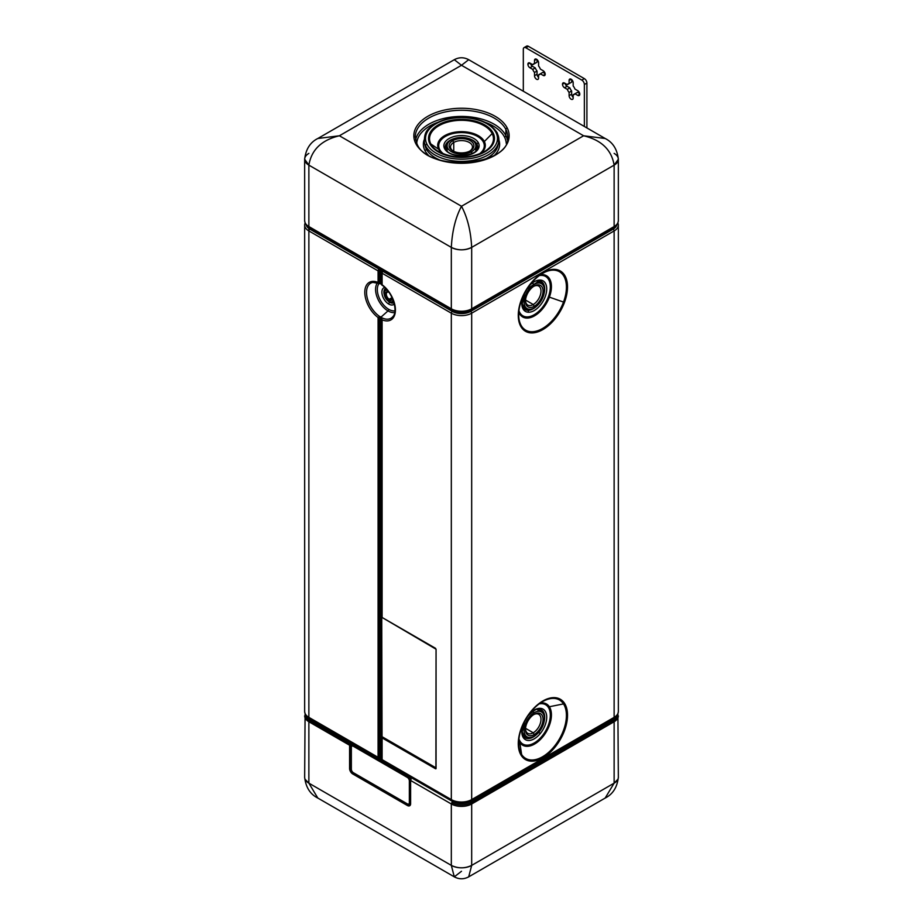 <?xml version="1.0" encoding="UTF-8"?>
<svg xmlns="http://www.w3.org/2000/svg" width="923" height="923" viewBox="0 0 923 923"><rect width="100%" height="100%" fill="white"/><g stroke="black" fill="none" stroke-linecap="round" stroke-linejoin="round"><path stroke-width="1.38" d="M586.913 83.047L586.913 127.939L586.913 83.047A3.6 2.077 -120 0 0 584.363 78.64L528.406 46.323A3.6 2.077 -120 0 0 525.856 47.8L581.825 80.105L584.363 78.64A3.6 2.077 60 0 1 586.913 83.047L584.363 84.512L586.913 83.047M584.363 126.474L584.363 84.512A3.6 2.077 -120 0 0 581.825 80.105A3.6 2.077 60 0 1 584.363 84.512L584.363 126.474M523.318 49.265L523.318 91.227L523.318 49.265A3.6 2.077 60 0 1 525.856 47.8A3.6 2.077 -120 0 0 524.056 47.615A3.6 2.077 -120 0 0 523.318 49.265M537.048 62.187L537.048 59.626L537.048 62.187L534.509 63.664A6.115 3.53 -120 0 0 532.721 64.691L529.929 63.076A2.873 1.661 -120 0 0 527.898 64.241A2.873 1.661 -120 0 0 529.929 67.771L532.721 69.387A6.115 3.53 -120 0 0 534.509 72.467L534.509 75.698A2.873 1.661 -120 0 0 536.54 79.228A2.873 1.661 -120 0 0 538.582 78.051L538.582 74.821A6.115 3.53 -120 0 0 540.359 73.794L543.151 75.409A2.873 1.661 -120 0 0 545.193 74.232A2.873 1.661 -120 0 0 543.151 70.713L540.359 69.087A6.115 3.53 -120 0 0 538.582 66.006L538.582 62.776A2.873 1.661 -120 0 0 536.54 59.257A2.873 1.661 -120 0 0 534.509 60.422L534.509 63.664L537.048 62.187M545.124 73.609L542.897 72.329L538.582 74.821L538.582 78.051A2.873 1.661 60 0 1 537.982 79.366A2.873 1.661 60 0 1 535.767 78.593A2.873 1.661 60 0 1 534.509 75.698L534.509 72.467A6.115 3.53 60 0 1 532.721 69.387L529.929 67.771A2.873 1.661 60 0 1 527.898 64.241A2.873 1.661 60 0 1 528.487 62.926A2.873 1.661 60 0 1 529.929 63.076L532.721 64.691A6.115 3.53 60 0 1 533.482 63.941A6.115 3.53 60 0 1 534.509 63.664L534.509 60.422A2.873 1.661 60 0 1 535.098 59.107A2.873 1.661 60 0 1 537.324 59.88A2.873 1.661 60 0 1 538.582 62.776L538.582 66.006A6.115 3.53 60 0 1 540.359 69.087L543.151 70.713A2.873 1.661 60 0 1 545.193 74.232L543.151 75.409L540.359 73.794A6.115 3.53 60 0 1 539.597 74.532A6.115 3.53 60 0 1 538.582 74.821L542.897 72.329L545.124 73.609M538.582 77.394A2.873 1.661 60 0 1 537.048 74.232L537.048 71.002A6.115 3.53 60 0 1 535.271 67.921L532.467 66.306A2.873 1.661 60 0 1 530.506 63.399A2.873 1.661 -120 0 0 532.467 66.306L529.929 67.771L532.467 66.306L535.271 67.921L532.721 69.387L535.271 67.921A6.115 3.53 -120 0 0 537.048 71.002L534.509 72.467L537.048 71.002L537.048 74.232L534.509 75.698L537.048 74.232A2.873 1.661 -120 0 0 538.582 77.394M535.271 63.214L532.721 64.691L535.271 63.214M579.725 93.581L577.498 92.3L574.948 93.765L577.752 95.381A2.873 1.661 -120 0 0 579.782 94.204A2.873 1.661 -120 0 0 577.752 90.685L574.948 89.07A6.115 3.53 -120 0 0 573.171 85.977L573.171 82.747A2.873 1.661 -120 0 0 571.141 79.228A2.873 1.661 -120 0 0 569.099 80.405L569.099 83.635A6.115 3.53 -120 0 0 567.322 84.662L564.518 83.047A2.873 1.661 -120 0 0 562.488 84.224A2.873 1.661 -120 0 0 564.518 87.743L567.322 89.358A6.115 3.53 -120 0 0 569.099 92.438L569.099 95.669A2.873 1.661 -120 0 0 571.141 99.199A2.873 1.661 -120 0 0 573.171 98.023L573.171 94.792A6.115 3.53 -120 0 0 574.948 93.765L573.171 94.792L573.171 98.023A2.873 1.661 60 0 1 572.572 99.338A2.873 1.661 60 0 1 570.356 98.576A2.873 1.661 60 0 1 569.099 95.669L569.099 92.438A6.115 3.53 60 0 1 567.322 89.358L564.518 87.743A2.873 1.661 60 0 1 562.488 84.224A2.873 1.661 60 0 1 563.088 82.897A2.873 1.661 60 0 1 564.518 83.047L567.322 84.662A6.115 3.53 60 0 1 568.083 83.912A6.115 3.53 60 0 1 569.099 83.635L569.099 80.405L571.141 79.228L569.099 80.405A2.873 1.661 60 0 1 569.699 79.078A2.873 1.661 60 0 1 571.914 79.851A2.873 1.661 60 0 1 573.171 82.747L573.171 85.977A6.115 3.53 60 0 1 574.948 89.07L577.752 90.685A2.873 1.661 60 0 1 579.782 94.204L577.752 95.381L574.948 93.765A6.115 3.53 60 0 1 574.198 94.504A6.115 3.53 60 0 1 573.171 94.792L577.498 92.3L579.725 93.581M573.171 97.365A2.873 1.661 60 0 1 571.649 94.204L571.649 90.973A6.115 3.53 60 0 1 569.86 87.893L567.068 86.277A2.873 1.661 60 0 1 565.095 83.37A2.873 1.661 -120 0 0 567.068 86.277L564.518 87.743L567.068 86.277L569.86 87.893L567.322 89.358L569.86 87.893A6.115 3.53 -120 0 0 571.649 90.973L569.099 92.438L571.649 90.973L571.649 94.204L569.099 95.669L571.649 94.204A2.873 1.661 -120 0 0 573.171 97.365M569.86 83.185L567.322 84.662L569.86 83.185M571.649 82.159L571.649 79.597L571.649 82.159L569.099 83.635L571.649 82.159M524.056 47.615L526.606 46.15A3.6 2.077 60 0 1 528.406 46.323L525.856 47.8L528.406 46.323L584.363 78.64L581.825 80.105L525.856 47.8M613.114 717.944A1.442 0.831 -120 0 0 613.83 718.013A1.442 0.831 -120 0 0 614.13 717.356A14.387 8.307 0 0 0 618.341 711.483A14.387 8.307 180 0 1 614.13 717.356L614.13 230.935A14.387 8.307 0 0 0 618.341 225.062A14.387 8.307 0 0 0 617.879 222.974M529.929 63.076L527.898 64.241L529.929 63.076M545.193 74.232A2.873 1.661 60 0 1 544.593 75.548A2.873 1.661 60 0 1 543.151 75.409L545.193 74.232M536.54 59.257L534.509 60.422L536.54 59.257M564.518 83.047L562.488 84.224L564.518 83.047M579.782 94.204A2.873 1.661 60 0 1 579.194 95.519A2.873 1.661 60 0 1 577.752 95.381L579.782 94.204M614.13 721.74A14.387 8.307 0 0 0 618.341 715.867A14.387 8.307 180 0 1 614.13 721.74A1.442 0.831 -120 0 0 613.622 720.425A13.672 7.892 0 0 0 617.591 714.367A13.672 7.892 180 0 1 613.622 720.425A1.442 0.831 60 0 1 613.114 719.121L613.114 718.429L613.114 719.121L470.661 801.36L470.661 800.645L470.661 801.36A12.945 7.476 180 0 1 452.339 801.36L452.339 800.645L452.339 801.36L309.886 719.121A12.945 7.476 180 0 1 306.748 716.167A12.945 7.476 0 0 0 309.886 719.121L309.886 718.429L309.886 719.121A1.442 0.831 -60 0 1 309.378 720.425A1.442 0.831 120 0 0 308.87 721.74L308.87 783.154L451.324 865.393L451.324 803.979A14.387 8.307 0 0 0 471.676 803.979L614.13 721.74L614.13 783.154L614.13 721.74L471.676 803.979A1.442 0.831 -120 0 0 471.168 802.675L613.622 720.425A1.442 0.831 60 0 1 614.13 721.74M617.914 713.675L618.341 777.281A14.387 8.307 180 0 1 614.13 783.154L471.676 865.393L471.676 803.979L471.676 865.393A14.387 8.307 180 0 1 451.324 865.393L454.301 876.85L461.5 871.266M613.403 227.346A1.442 0.831 -120 0 0 613.114 228.004L470.661 310.243L470.661 311.42A12.945 7.476 180 0 1 452.339 311.42A1.442 0.831 120 0 0 451.324 313.185L382.11 273.22L382.11 284.78A21.644 12.495 60 0 1 395.413 309.978A21.644 12.495 60 0 1 382.11 319.831L381.741 617.256L435.552 648.327L381.741 617.256L382.11 759.641A1.442 0.831 120 0 0 382.41 760.298A1.442 0.831 -60 0 1 382.11 759.641L451.324 799.595L382.11 759.641L382.11 737.904L436.06 768.467L436.06 649.215L382.11 617.475L382.11 319.831A21.644 12.495 -120 0 0 395.413 309.978A21.644 12.495 -120 0 0 382.11 284.78L382.11 273.22L451.324 313.185A1.442 0.831 -60 0 1 452.339 311.42A12.945 7.476 0 0 0 470.661 311.42L470.661 310.243L613.114 228.004L613.114 229.169L470.661 311.42A1.442 0.831 60 0 1 471.676 313.185A14.387 8.307 180 0 1 451.324 313.185L451.324 799.595A14.387 8.307 0 0 0 471.676 799.595A1.442 0.831 60 0 1 471.376 800.264C464.788 803.414 458.212 803.414 451.624 800.264A1.442 0.831 -60 0 1 451.324 799.595L451.324 313.185A14.387 8.307 0 0 0 471.676 313.185A1.442 0.831 -120 0 0 470.661 311.42L613.114 229.169A1.442 0.831 60 0 1 614.13 230.935L471.676 313.185L471.676 799.595A14.387 8.307 180 0 1 451.324 799.595A1.442 0.831 120 0 0 451.624 800.264A1.442 0.831 120 0 0 452.339 800.183A12.945 7.476 0 0 0 470.661 800.183A1.442 0.831 -120 0 0 471.376 800.264A1.442 0.831 -120 0 0 471.676 799.595L614.13 717.356L471.676 799.595L471.676 313.185L614.13 230.935L614.13 717.356A1.442 0.831 60 0 1 613.83 718.013C616.495 716.675 617.995 714.506 618.341 711.483L618.341 225.062A14.387 8.307 180 0 1 614.13 230.935A1.442 0.831 -120 0 0 613.114 229.169A12.945 7.476 0 0 0 616.818 224.727A12.945 7.476 180 0 1 613.114 229.169L613.114 228.004A12.945 7.476 0 0 0 615.618 225.95A12.945 7.476 180 0 1 613.114 228.004A1.442 0.831 60 0 1 613.241 227.496M521.287 755.51A34.82 20.11 120 0 0 554.711 747.538A34.82 20.11 120 0 0 564.507 703.291A34.82 20.11 120 0 0 531.094 711.264A34.82 20.11 120 0 0 521.287 755.51A1.442 1.131 -33.1 0 0 521.61 754.495A33.747 19.487 120 0 0 553.996 746.776A33.747 19.487 120 0 0 563.503 703.903A1.442 1.131 -33.1 0 0 564.507 703.291A34.82 20.11 -60 0 1 554.711 747.538A34.82 20.11 -60 0 1 521.287 755.51A34.82 20.11 -60 0 1 531.094 711.264A34.82 20.11 -60 0 1 564.507 703.291A1.442 1.131 146.9 0 1 563.503 703.903A33.747 19.487 120 0 0 545.216 700.28A33.747 19.487 120 0 0 518.841 745.957A33.747 19.487 120 0 0 521.61 754.495A1.442 1.131 146.9 0 1 521.287 755.51M564.507 302.294A34.82 20.11 120 0 0 554.711 269.366A34.82 20.11 120 0 0 521.287 299.987A34.82 20.11 120 0 0 531.094 332.903A34.82 20.11 120 0 0 564.507 302.294L563.503 302.063A33.747 19.487 120 0 0 545.216 272.02A33.747 19.487 120 0 0 521.61 299.825L521.287 299.987A34.82 20.11 -60 0 1 554.711 269.366A34.82 20.11 -60 0 1 564.507 302.294A34.82 20.11 -60 0 1 531.094 332.903A34.82 20.11 -60 0 1 521.287 299.987L521.61 299.825A33.747 19.487 -60 0 1 545.216 272.02A33.747 19.487 -60 0 1 563.503 302.063L564.507 302.294M305.121 222.974A14.387 8.307 0 0 0 304.659 225.062A14.387 8.307 0 0 0 308.87 230.935L308.87 717.356A14.387 8.307 180 0 1 304.659 711.483A14.387 8.307 0 0 0 308.87 717.356L308.87 228.512M616.252 716.167A12.945 7.476 180 0 1 613.114 719.121A12.945 7.476 0 0 0 616.252 716.167M305.063 779.243L308.87 783.154A14.387 8.307 180 0 1 304.659 777.281C305.801 787.307 310.186 794.23 317.812 798.049L454.301 876.85L451.324 865.393L308.87 783.154L317.812 798.049L308.87 783.154L308.87 721.74A14.387 8.307 180 0 1 304.659 715.867A14.387 8.307 0 0 0 308.87 721.74L308.87 720.125L308.87 721.74L349.586 745.242L349.586 768.467A4.488 2.596 -120 0 0 352.759 773.97L407.447 805.537A4.488 2.596 -120 0 0 410.62 803.714L410.62 780.477L451.324 803.979A1.442 0.831 -60 0 1 451.832 802.675A13.672 7.892 0 0 0 471.168 802.675A1.442 0.831 60 0 1 470.661 801.36L613.114 719.121A1.442 0.831 -120 0 0 613.622 720.425L471.168 802.675A1.442 0.831 60 0 1 471.676 803.979A14.387 8.307 180 0 1 451.324 803.979L451.324 865.393C458.108 868.612 464.892 868.612 471.676 865.393L614.13 783.154L605.188 798.049L614.13 783.154L617.937 779.243M521.564 299.952A33.747 19.487 120 0 0 518.841 317.697A33.747 19.487 120 0 0 537.947 330.63A33.747 19.487 120 0 0 563.503 302.063L549.37 297.137A23.813 13.753 120 0 0 540.428 274.742A23.813 13.753 -60 0 1 549.37 297.137L563.503 302.063A33.747 19.487 -60 0 1 537.947 330.63A33.747 19.487 -60 0 1 518.841 317.697C518.322 312.332 519.245 306.39 521.622 299.894C527.079 286.465 534.936 277.165 545.216 272.02M308.87 230.935L378.084 270.889L308.87 230.935A1.442 0.831 -60 0 1 309.886 229.169A12.945 7.476 180 0 1 306.182 224.727A12.945 7.476 0 0 0 309.886 229.169A1.442 0.831 120 0 0 308.87 230.935A14.387 8.307 180 0 1 304.659 225.062L305.086 222.87M381.787 758.625A1.442 0.831 0 0 0 381.372 758.037L381.787 317.754A20.26 11.699 -120 0 0 392.713 316.82C398.667 311.489 392.379 291.495 381.695 284.942L381.695 272.631A1.442 0.831 180 0 1 381.741 272.423A1.442 1.131 24.9 0 1 383.137 271.466L452.339 311.42L383.137 271.466A1.442 0.831 120 0 0 382.11 273.22A1.442 0.831 180 0 1 381.695 272.631A1.442 0.831 0 0 0 382.11 273.22A1.442 0.831 -60 0 1 383.137 271.466L379.099 269.135L379.468 271.108A1.442 0.831 180 0 1 378.084 270.889A1.442 0.831 0 0 0 379.468 271.108L379.468 283.58L378.084 282.45L378.084 270.889A1.442 0.831 -60 0 1 379.099 269.135L309.886 229.169L309.886 228.004A12.945 7.476 180 0 1 307.382 225.95A12.945 7.476 0 0 0 309.886 228.004L309.886 229.169L379.099 269.135A1.442 0.831 120 0 0 378.084 270.889L378.084 282.45A21.644 12.495 -120 0 0 364.793 292.303A21.644 12.495 -120 0 0 378.084 317.5L378.084 757.31L308.87 717.356A1.442 0.831 120 0 0 309.17 718.013A1.442 0.831 120 0 0 309.886 717.944M563.503 703.903A33.747 19.487 -60 0 1 553.996 746.776A33.747 19.487 -60 0 1 521.61 754.495L519.822 742.461A23.813 13.753 120 0 0 542.666 737.004A23.813 13.753 120 0 0 549.37 706.753L563.503 703.903L549.37 706.753A23.813 13.753 120 0 0 540.428 703.003A23.813 13.753 -60 0 1 549.37 706.753A23.813 13.753 -60 0 1 542.666 737.004A23.813 13.753 -60 0 1 519.822 742.461L521.61 754.495A33.747 19.487 -60 0 1 518.841 745.957A33.747 19.487 -60 0 1 545.216 700.28A33.747 19.487 -60 0 1 563.503 703.903M518.795 740.454A23.813 13.753 120 0 0 519.822 742.461A1.442 1.131 146.9 0 1 520.145 741.446A22.729 13.13 120 0 0 541.963 736.242A22.729 13.13 120 0 0 548.354 707.364A1.442 1.131 146.9 0 1 549.37 706.753A1.442 1.131 -33.1 0 0 548.354 707.364A22.729 13.13 120 0 0 539.17 703.891A22.729 13.13 -60 0 1 548.354 707.364A22.729 13.13 -60 0 1 541.963 736.242A22.729 13.13 -60 0 1 520.145 741.446A1.442 1.131 -33.1 0 0 519.822 742.461A23.813 13.753 -60 0 1 518.795 740.454M518.795 312.193A23.813 13.753 120 0 0 533.367 316.451A23.813 13.753 120 0 0 549.37 297.137L548.354 296.894A22.729 13.13 120 0 0 539.17 275.631A22.729 13.13 -60 0 1 548.354 296.894L549.37 297.137A23.813 13.753 -60 0 1 533.367 316.451A23.813 13.753 -60 0 1 518.795 312.193M470.661 310.243A1.442 0.831 60 0 1 470.753 309.793A1.442 0.831 -120 0 0 470.661 310.243A12.945 7.476 180 0 1 452.339 310.243A12.945 7.476 0 0 0 470.661 310.243M308.87 153.391A14.387 8.307 0 0 0 304.659 159.264L304.659 220.678C305.017 223.712 306.517 225.893 309.17 227.208A1.442 0.831 120 0 0 309.378 227.277A1.442 0.831 -60 0 1 309.17 227.208A1.442 0.831 -60 0 1 308.87 226.55A14.387 8.307 180 0 1 304.659 220.678A14.387 8.307 0 0 0 308.87 226.55A1.442 0.831 120 0 0 309.17 227.208L451.624 309.459A1.442 0.831 -60 0 1 451.324 308.801A1.442 0.831 120 0 0 451.624 309.459A1.442 0.831 120 0 0 451.832 309.517A1.442 0.831 -60 0 1 451.624 309.459C458.212 312.609 464.788 312.609 471.376 309.459L613.83 227.208C616.483 225.893 617.983 223.712 618.341 220.678L618.341 159.264L614.13 165.136L614.13 226.55L471.676 308.801A1.442 0.831 60 0 1 471.376 309.459A1.442 0.831 60 0 1 471.168 309.517A13.672 7.892 180 0 1 451.832 309.517A13.672 7.892 0 0 0 471.168 309.517A1.442 0.831 -120 0 0 471.376 309.459A1.442 0.831 -120 0 0 471.676 308.801L614.13 226.55A1.442 0.831 60 0 1 613.83 227.208A1.442 0.831 60 0 1 613.622 227.277A1.442 0.831 -120 0 0 613.83 227.208A1.442 0.831 -120 0 0 614.13 226.55A14.387 8.307 0 0 0 618.341 220.678A14.387 8.307 180 0 1 614.13 226.55L614.13 165.136A14.387 8.307 0 0 0 618.341 159.264A14.387 8.307 0 0 0 614.13 153.391M452.339 311.42L452.339 310.243L452.339 311.42M304.659 225.062L304.659 711.483C305.005 714.506 306.505 716.675 309.17 718.013A1.442 0.831 -60 0 1 308.87 717.356L378.084 757.31A1.442 0.831 120 0 0 378.384 757.968A1.442 0.831 120 0 0 379.099 757.898A1.442 0.831 -60 0 1 378.384 757.968A1.442 0.831 -60 0 1 378.084 757.31L378.084 317.5A21.644 12.495 60 0 1 364.793 292.303A21.644 12.495 60 0 1 378.084 282.45L379.918 283.661L379.468 271.108A1.442 0.831 180 0 1 380.864 271.327L380.864 283.949L379.918 283.661L380.864 283.949A20.156 11.641 60 0 1 381.118 284.088A20.156 11.641 60 0 1 381.372 284.238L381.372 271.616A1.442 0.831 180 0 1 381.787 272.135A1.442 0.831 0 0 0 381.372 271.616L381.372 284.238A20.156 11.641 -120 0 0 381.118 284.088A20.156 11.641 -120 0 0 380.864 283.949L380.864 271.327A1.442 0.831 0 0 0 379.468 271.108L379.099 269.135L383.137 271.466A1.442 1.131 -155.1 0 0 381.741 272.423M372.823 282.369A20.26 11.699 -120 0 0 367.031 297.044A20.26 11.699 -120 0 0 379.918 316.67L378.084 317.5L379.468 316.797L379.468 757.529A1.442 0.831 180 0 1 378.084 757.31A1.442 0.831 0 0 0 379.468 757.529L379.918 316.67L380.864 316.866L380.864 757.748A1.442 0.831 0 0 0 379.468 757.529A1.442 0.831 180 0 1 380.864 757.748A1.442 0.831 120 0 0 381.164 758.406A1.442 0.831 -60 0 1 380.864 757.748L380.864 316.866L379.918 316.67A20.26 11.699 60 0 1 367.031 297.044A20.26 11.699 60 0 1 372.823 282.369L379.468 283.58M305.409 714.367A13.672 7.892 0 0 0 309.378 720.425A13.672 7.892 180 0 1 305.409 714.367M471.676 865.393L468.699 876.85L605.188 798.049C612.814 794.23 617.199 787.307 618.341 777.281M382.11 759.641A1.442 0.831 180 0 1 381.695 759.052A1.442 0.831 180 0 1 381.741 758.844A1.442 0.831 0 0 0 381.695 759.052A1.442 0.831 0 0 0 382.11 759.641M382.11 617.475L436.06 649.215L435.91 768.79L436.06 767.878L381.741 736.519L436.06 767.878L435.552 768.755L382.11 737.904M392.713 316.82A20.26 11.699 60 0 1 381.787 317.754L381.695 617.002M518.945 738.919A22.729 13.13 120 0 0 520.145 741.446A22.729 13.13 -60 0 1 518.945 738.919M518.945 310.659A22.729 13.13 120 0 0 532.733 315.504A22.729 13.13 120 0 0 548.354 296.894A22.729 13.13 -60 0 1 532.733 315.504A22.729 13.13 -60 0 1 518.945 310.659M309.759 227.496A1.442 0.831 -60 0 1 309.886 228.004L452.339 310.243A1.442 0.831 120 0 0 452.247 309.793A1.442 0.831 -60 0 1 452.339 310.243L309.886 228.004A1.442 0.831 120 0 0 309.597 227.346M583.601 135.773L461.5 65.279L468.699 59.695L461.5 65.279L454.301 59.695L461.5 65.279L583.601 135.773L605.188 138.496L583.601 135.773L461.5 206.267L339.399 135.773L461.5 65.279L339.399 135.773L317.812 138.496L339.399 135.773L461.5 206.267L583.601 135.773C601.392 140.019 611.568 149.803 614.13 165.136C611.568 149.803 601.392 140.019 583.601 135.773M379.491 758.129L381.741 759.433L379.491 758.129M377.542 282.807A17.549 10.13 -120 0 0 377.103 297.171A17.549 10.13 -120 0 0 387.995 310.913L381.118 317.016A20.156 11.641 60 0 1 380.864 316.866A20.156 11.641 -120 0 0 381.118 317.016L387.995 310.913A17.549 10.13 -120 0 0 394.698 312.516A17.549 10.13 60 0 1 387.995 310.913A17.549 10.13 60 0 1 377.103 297.171A17.549 10.13 60 0 1 377.542 282.807M471.168 802.675A13.672 7.892 180 0 1 451.832 802.675A1.442 0.831 120 0 0 452.339 801.36A12.945 7.476 0 0 0 470.661 801.36A1.442 0.831 -120 0 0 471.168 802.675M410.193 779.947L410.204 803.056A1.442 0.831 -0 0 0 410.193 803.125A1.442 0.831 -0 0 0 410.62 803.714A1.442 0.831 180 0 1 410.193 803.125A1.442 0.831 180 0 1 410.193 803.079L410.193 779.854A1.442 0.831 180 0 1 410.193 779.854A1.442 0.75 3.4 0 1 410.193 779.808A1.442 0.75 3.4 0 1 411.127 779.174L410.62 780.477A1.442 0.831 180 0 1 410.193 779.9A1.442 0.831 0 0 0 410.193 779.9A1.442 0.831 0 0 0 410.62 780.477L410.62 803.714A4.488 2.596 60 0 1 407.447 805.537L352.759 773.97A4.488 2.596 60 0 1 349.586 768.467L350.094 743.938A1.442 0.831 120 0 0 349.586 745.242L308.87 721.74A1.442 0.831 -60 0 1 309.378 720.425L350.094 743.938L309.378 720.425A1.442 0.831 120 0 0 309.886 719.121L452.339 801.36A1.442 0.831 -60 0 1 451.832 802.675A1.442 0.831 120 0 0 451.324 803.979L410.62 780.477A1.442 0.831 -60 0 1 411.127 779.174L350.094 743.938L350.682 768.709A3.415 1.973 -120 0 0 353.094 772.897L407.781 804.464A3.415 1.973 -120 0 0 410.181 803.345A3.415 1.973 -120 0 0 410.193 803.16M407.447 805.537A1.442 0.831 -60 0 1 407.781 804.464A1.442 0.831 120 0 0 407.447 805.537M352.759 773.97A1.442 0.831 -60 0 1 353.094 772.897A1.442 0.831 120 0 0 352.759 773.97M349.586 768.467A1.442 0.831 0 0 0 350.682 768.709A1.442 0.831 180 0 1 349.586 768.467M349.586 745.242A1.442 0.831 0 0 0 350.682 745.484A1.442 0.831 180 0 1 349.586 745.242M451.624 800.264L382.41 760.298A1.442 0.831 120 0 0 383.137 760.229M381.741 736.519L381.741 617.256M381.787 317.754L381.372 317.154A20.156 11.641 60 0 1 381.118 317.016A20.156 11.641 -120 0 0 381.372 317.154L381.372 758.037A1.442 0.831 180 0 1 381.741 758.406M540.232 733.589A17.629 10.176 120 0 0 545.401 711.541A17.629 10.176 120 0 0 529.11 714.264A17.629 10.176 -60 0 1 545.401 711.541A17.629 10.176 -60 0 1 540.232 733.589L538.801 732.297L540.232 733.589A17.629 10.176 -60 0 1 525.775 739.854A17.629 10.176 -60 0 1 522.903 725.016A17.629 10.176 120 0 0 525.775 739.854A17.629 10.176 120 0 0 540.232 733.589M540.232 280.061A17.629 10.176 120 0 0 529.11 286.003A17.629 10.176 -60 0 1 540.232 280.061A1.442 1.131 93.1 0 1 539.136 280.915A1.442 1.131 -86.9 0 0 540.232 280.061A17.629 10.176 -60 0 1 545.193 296.733A17.629 10.176 -60 0 1 528.279 312.228A17.629 10.176 120 0 0 545.193 296.733A17.629 10.176 120 0 0 540.232 280.061M522.903 296.756A17.629 10.176 120 0 0 528.279 312.228A17.629 10.176 -60 0 1 522.903 296.756M381.164 270.324A1.442 0.831 120 0 0 380.864 271.327L381.372 271.616A1.442 0.831 -60 0 1 381.672 270.612A1.442 0.831 120 0 0 381.372 271.616L380.864 271.327A1.442 0.831 -60 0 1 381.164 270.324M415.765 143.515A47.661 27.517 0 0 0 474.918 162.171A47.661 27.517 0 0 0 507.235 128.02A47.661 27.517 0 0 0 448.082 109.364A47.661 27.517 0 0 0 415.765 143.515A1.442 1.131 -26.9 0 1 417.046 144.034A1.442 1.131 153.1 0 0 415.765 143.515A47.661 27.517 180 0 1 448.082 109.364A47.661 27.517 180 0 1 507.235 128.02A47.661 27.517 180 0 1 474.918 162.171A47.661 27.517 180 0 1 415.765 143.515M471.676 308.801L471.676 247.387L614.13 165.136L471.676 247.387C470.822 231.062 467.43 217.355 461.5 206.267C455.57 217.355 452.178 231.062 451.324 247.387L308.87 165.136L308.87 226.55L451.324 308.801A14.387 8.307 0 0 0 471.676 308.801A14.387 8.307 180 0 1 451.324 308.801L451.324 247.387A14.387 8.307 0 0 0 471.676 247.387L471.676 308.801M379.099 757.898L381.672 758.694A1.442 0.831 -60 0 1 381.372 758.037A1.442 0.831 120 0 0 381.672 758.694A1.442 0.831 -60 0 0 381.695 758.706M388.745 309.343A1.442 0.831 -60 0 1 387.995 310.913A1.442 0.831 120 0 0 388.745 309.343A16.164 9.334 -120 0 0 394.929 310.82A16.164 9.334 60 0 1 388.745 309.343A16.164 9.334 60 0 1 378.718 296.675A16.164 9.334 60 0 1 379.134 283.453A16.164 9.334 -120 0 0 378.718 296.675A16.164 9.334 -120 0 0 388.745 309.343M411.127 779.174L410.193 779.854L410.181 803.345A3.415 1.973 60 0 1 407.781 804.464L353.094 772.897A3.415 1.973 60 0 1 350.682 768.709L351.225 768.836A2.873 1.661 -120 0 0 351.513 770.186A2.873 1.661 60 0 1 351.225 768.836L351.225 745.126A1.442 0.831 -60 0 1 351.478 744.203L410.239 778.124L411.127 779.174L410.193 779.854L410.239 778.124A1.442 0.831 120 0 0 409.985 779.047L408.681 778.297L409.985 779.047L410.193 803.033M408.381 804.129A2.873 1.661 -120 0 0 409.985 802.756A2.873 1.661 60 0 1 408.381 804.129M544.062 721.832A16.187 9.345 120 0 0 541.328 709.799A16.187 9.345 -60 0 1 544.062 721.832M539.032 708.472L541.328 709.799C538.467 709.799 538.513 705.922 528.371 715.556L527.045 717.286M524.483 721.728L522.233 731.927L525.141 737.835A16.187 9.345 120 0 0 536.932 734.189A16.187 9.345 -60 0 1 525.141 737.835L522.845 736.508M524.483 293.468L522.233 303.667L525.141 309.574A16.187 9.345 120 0 0 527.748 310.324A1.442 1.131 93.1 0 1 528.279 312.228A1.442 1.131 -86.9 0 0 527.748 310.324A16.187 9.345 120 0 0 536.932 305.928A16.187 9.345 -60 0 1 527.748 310.324A16.187 9.345 -60 0 1 525.141 309.574L522.856 308.259M538.72 280.788A1.442 1.131 -86.9 0 0 539.136 280.915L541.328 281.538A16.187 9.345 -60 0 1 544.062 293.572A16.187 9.345 120 0 0 541.328 281.538A16.187 9.345 120 0 0 539.459 280.869M304.659 159.264A14.387 8.307 0 0 0 308.87 165.136C311.432 149.803 321.608 140.019 339.399 135.773C321.608 140.019 311.432 149.803 308.87 165.136L451.324 247.387L451.324 308.801L308.87 226.55L308.87 165.136L304.659 159.264C305.801 149.238 310.186 142.315 317.812 138.496L454.301 59.695C459.1 57.134 463.9 57.134 468.699 59.695L605.188 138.496C612.814 142.315 617.199 149.238 618.341 159.264M507.731 136.939A46.231 26.686 0 0 0 505.862 129.428A1.442 1.131 -26.9 0 1 507.235 128.02A1.442 1.131 153.1 0 0 505.862 129.428A46.231 26.686 0 0 0 454.924 110.529A46.231 26.686 0 0 0 415.269 136.939A46.231 26.686 180 0 1 454.924 110.529A46.231 26.686 180 0 1 505.862 129.428A46.231 26.686 180 0 1 507.731 136.939C511.307 165.679 428.226 172.866 417.046 144.034A1.442 1.131 153.1 0 1 417.138 144.461M410.204 779.785L409.985 779.047M352.54 745.876L350.682 745.484L350.094 743.938L351.478 744.203L351.225 745.126L352.54 745.876A2.873 1.661 -120 0 0 352.078 746.084A2.873 1.661 60 0 1 352.205 746.003A2.873 1.661 60 0 1 352.54 745.876A2.873 1.661 60 0 1 353.647 746.142A2.873 1.661 -120 0 0 352.54 745.876M388.745 304.071A9.715 5.607 -120 0 0 394.317 304.002A9.715 5.607 60 0 1 388.745 304.071A1.442 0.831 -60 0 1 389.76 302.317A8.272 4.777 -120 0 0 393.902 302.721A8.272 4.777 60 0 1 389.76 302.317A1.442 0.831 120 0 0 388.745 304.071A9.715 5.607 60 0 1 382.214 294.806A9.715 5.607 60 0 1 384.729 287.399A9.715 5.607 -120 0 0 382.214 294.806A9.715 5.607 -120 0 0 388.745 304.071M409.604 780.8A2.873 1.661 -120 0 0 408.681 778.297A2.873 1.661 -120 0 0 407.574 777.281L353.394 746.292A2.873 1.661 -120 0 0 351.951 746.142A2.873 1.661 -120 0 0 351.351 747.468L351.351 769.205A2.873 1.661 -120 0 0 353.394 772.724L407.32 803.864A2.873 1.661 -120 0 0 408.762 804.002A2.873 1.661 -120 0 0 409.351 802.687L409.351 780.95A2.873 1.661 -120 0 0 407.32 777.42L407.574 777.281A2.873 1.661 60 0 1 408.681 778.297A2.873 1.661 60 0 1 409.604 780.8L409.604 802.537L409.604 780.8M408.877 803.921A2.873 1.661 -120 0 0 409.604 802.537L409.604 802.537A2.873 1.661 60 0 1 409.016 803.852A2.873 1.661 60 0 1 408.877 803.921M541.859 712.21A16.187 9.345 120 0 0 540.151 709.326A16.187 9.345 -60 0 1 541.859 712.21M524.137 737.05A16.187 9.345 120 0 0 527.495 737.085A16.187 9.345 -60 0 1 524.137 737.05M525.452 309.009L527.748 310.324L525.452 309.009A16.187 9.345 120 0 0 527.495 308.836A16.187 9.345 -60 0 1 525.452 309.009A16.187 9.345 -60 0 1 524.137 308.79A16.187 9.345 120 0 0 525.452 309.009A1.085 0.842 93.1 0 1 525.037 307.659A1.085 0.842 -86.9 0 0 525.452 309.009M541.859 283.949A16.187 9.345 120 0 0 540.151 281.065A16.187 9.345 -60 0 1 541.859 283.949M451.324 247.387C452.178 231.062 455.57 217.355 461.5 206.267C467.43 217.355 470.822 231.062 471.676 247.387C464.892 250.606 458.108 250.606 451.324 247.387M507.408 139.973A46.231 26.686 0 0 0 505.862 135.6L505.862 129.428L505.862 135.6A46.231 26.686 0 0 0 457.623 116.517A46.231 26.686 0 0 0 415.592 139.973A46.231 26.686 180 0 1 457.623 116.517A46.231 26.686 180 0 1 505.862 135.6A46.231 26.686 180 0 1 507.408 139.973M385.629 288.391A8.272 4.777 -120 0 0 384.291 294.772A8.272 4.777 60 0 1 385.629 288.391L385.699 288.357M387.706 300.69A8.272 4.777 -120 0 0 389.76 302.317L390.291 302.017L389.76 302.317A8.272 4.777 60 0 1 387.706 300.69M409.351 802.687A2.873 1.661 60 0 1 407.32 803.864L353.394 772.724A2.873 1.661 60 0 1 351.351 769.205L351.351 747.468A2.873 1.661 60 0 1 353.394 746.292L407.32 777.42A2.873 1.661 60 0 1 409.351 780.95L409.351 802.687M539.817 711.01A15.195 8.78 120 0 0 538.236 709.187A15.195 8.78 -60 0 1 539.817 711.01M523.064 735.469A15.195 8.78 120 0 0 525.429 735.931A15.195 8.78 -60 0 1 523.064 735.469M523.064 307.209A15.195 8.78 120 0 0 525.037 307.659A15.195 8.78 120 0 0 525.441 307.671A15.195 8.78 -60 0 1 525.037 307.659A15.195 8.78 -60 0 1 523.064 307.209M539.828 282.75A15.195 8.78 120 0 0 538.236 280.927A15.195 8.78 -60 0 1 539.828 282.75M504.477 137.008A1.442 1.131 153.1 0 0 505.862 135.6A1.442 1.131 -26.9 0 1 504.477 137.008A44.789 25.856 0 0 0 485.094 122.309A44.789 25.856 180 0 1 504.477 137.008A44.789 25.856 180 0 1 506.266 143.4A44.789 25.856 0 0 0 504.477 137.008M437.906 122.309A44.789 25.856 0 0 0 416.735 143.4A44.789 25.856 180 0 1 437.906 122.309M353.647 746.142L407.574 777.281L353.647 746.142M390.879 302.052A8.272 4.777 -120 0 0 393.948 302.571A8.272 4.777 60 0 1 390.879 302.052M385.779 288.438A8.272 4.777 -120 0 0 384.695 291.345A8.272 4.777 60 0 1 385.779 288.438M538.894 711.275A14.387 8.307 120 0 0 537.024 709.395A14.387 8.307 -60 0 1 537.036 709.395L541.443 711.945A14.387 8.307 120 0 0 534.255 712.66A14.387 8.307 120 0 0 524.852 725.34A14.387 8.307 120 0 0 527.056 736.866A14.387 8.307 120 0 0 534.255 736.15A14.387 8.307 120 0 0 543.647 723.47A14.387 8.307 120 0 0 541.443 711.945M527.056 736.866L522.649 734.316A14.387 8.307 -60 0 1 522.637 734.316A14.387 8.307 120 0 0 525.199 734.996M522.637 306.055A14.387 8.307 120 0 0 524.968 306.724M424.095 140.008A38.131 22.014 0 0 0 424.903 150.484A38.131 22.014 0 0 0 428.11 154.914A38.131 22.014 180 0 1 424.903 150.484A1.442 1.131 153.1 0 0 426.264 148.88A36.712 21.194 0 0 0 439.29 159.783A36.712 21.194 180 0 1 426.264 148.88A1.442 1.131 -26.9 0 1 424.903 150.484A38.131 22.014 180 0 1 424.095 140.008M494.89 154.914A38.131 22.014 0 0 0 498.905 140.008A38.131 22.014 180 0 1 494.89 154.914M392.863 301.244A7.28 4.211 -120 0 0 393.556 301.325A7.28 4.211 60 0 1 392.863 301.244M386.668 289.395A7.28 4.211 -120 0 0 386.391 290.03A7.28 4.211 60 0 1 386.668 289.395M532.479 711.633L534.255 712.66L532.479 711.633M532.479 283.373L534.255 284.399A14.387 8.307 120 0 0 524.852 297.079A14.387 8.307 120 0 0 527.056 308.605A14.387 8.307 120 0 0 534.255 307.89A14.387 8.307 120 0 0 543.647 295.21A14.387 8.307 120 0 0 541.443 283.684A14.387 8.307 120 0 0 534.255 284.399L532.479 283.373M537.024 281.134A14.387 8.307 -60 0 1 537.036 281.134L541.443 283.684M483.71 159.783A36.712 21.194 0 0 0 497.935 145.546A36.712 21.194 0 0 0 498.166 144.011A36.712 21.194 180 0 1 497.935 145.546A36.712 21.194 180 0 1 483.71 159.783M497.382 133.708A1.442 1.131 153.1 0 0 496.02 132.566A35.974 20.768 0 0 0 451.37 118.479A35.974 20.768 0 0 0 426.98 144.265A1.442 1.131 153.1 0 0 425.618 145.869A1.442 1.131 -26.9 0 1 426.98 144.265A35.974 20.768 0 0 0 471.63 158.341A35.974 20.768 0 0 0 496.02 132.566A1.442 1.131 -26.9 0 1 497.301 133.085L498.593 142.477A37.393 21.587 180 0 1 464.5 161.306A37.393 21.587 180 0 1 425.618 145.869A37.393 21.587 180 0 1 424.407 142.477A37.393 21.587 0 0 0 425.618 145.869L426.264 148.88A36.712 21.194 180 0 1 425.065 145.546A36.712 21.194 0 0 0 426.264 148.88L425.618 145.869A37.393 21.587 0 0 0 464.5 161.306A37.393 21.587 0 0 0 498.593 142.477A37.393 21.587 0 0 0 497.382 133.708A37.393 21.587 0 0 0 496.77 132.624M534.255 712.66A14.387 8.307 -60 0 1 544.432 718.532A14.387 8.307 -60 0 1 534.255 736.15A14.387 8.307 -60 0 1 524.079 730.278A14.387 8.307 -60 0 1 534.255 712.66M534.255 714.275A12.414 7.165 120 0 0 525.475 729.47A12.414 7.165 120 0 0 534.255 734.535A12.414 7.165 120 0 0 543.024 719.34A12.414 7.165 120 0 0 534.255 714.275A12.414 7.165 -60 0 1 543.024 719.34A12.414 7.165 -60 0 1 534.255 734.535L533.24 732.781A10.972 6.334 120 0 0 540.993 719.628A10.972 6.334 120 0 0 533.725 714.598A10.972 6.334 -60 0 1 538.72 714.321A10.972 6.334 -60 0 1 540.405 723.113A10.972 6.334 -60 0 1 533.24 732.781L534.255 734.535A12.414 7.165 -60 0 1 525.475 729.47A12.414 7.165 -60 0 1 534.255 714.275L534.255 714.275M534.255 284.399A14.387 8.307 -60 0 1 544.432 290.272A14.387 8.307 -60 0 1 534.255 307.89A14.387 8.307 -60 0 1 524.079 302.017A14.387 8.307 -60 0 1 534.255 284.399M534.255 286.015A12.414 7.165 120 0 0 525.475 301.21A12.414 7.165 120 0 0 534.255 306.274A12.414 7.165 120 0 0 543.024 291.08A12.414 7.165 120 0 0 534.255 286.015A12.414 7.165 -60 0 1 543.024 291.08A12.414 7.165 -60 0 1 534.255 306.274L533.24 304.521A10.972 6.334 120 0 0 540.993 291.368A10.972 6.334 120 0 0 533.725 286.338A10.972 6.334 -60 0 1 538.72 286.061A10.972 6.334 -60 0 1 540.405 294.852A10.972 6.334 -60 0 1 533.24 304.521L534.255 306.274A12.414 7.165 -60 0 1 525.475 301.21A12.414 7.165 -60 0 1 534.255 286.015L534.255 286.015M388.745 301.429A6.473 3.738 -120 0 0 391.987 301.752A6.473 3.738 -120 0 0 393.14 300.171A6.473 3.738 60 0 1 388.745 301.429A6.473 3.738 60 0 1 384.21 294.275A6.473 3.738 60 0 1 387.452 290.33A6.473 3.738 -120 0 0 385.514 290.537A6.473 3.738 -120 0 0 384.522 295.729A6.473 3.738 -120 0 0 388.745 301.429M525.487 728.858A10.972 6.334 120 0 0 533.24 732.781L525.533 728.328L533.24 732.781A10.972 6.334 -60 0 1 527.748 733.324A10.972 6.334 -60 0 1 525.487 728.858M525.487 300.598A10.972 6.334 120 0 0 533.24 304.521L525.533 300.067L533.24 304.521A10.972 6.334 -60 0 1 527.748 305.063A10.972 6.334 -60 0 1 525.487 300.598M388.745 292.176A4.857 2.804 -120 0 0 385.318 294.16A4.857 2.804 -120 0 0 388.745 300.113A4.857 2.804 -120 0 0 392.171 297.875A4.857 2.804 60 0 1 392.183 298.129A4.857 2.804 60 0 1 388.745 300.113L389.252 299.225A4.142 2.388 -120 0 0 392.171 297.852A4.142 2.388 60 0 1 391.329 299.433A4.142 2.388 60 0 1 389.252 299.225L388.745 300.113A4.857 2.804 60 0 1 385.318 294.16A4.857 2.804 60 0 1 388.745 292.176L388.745 292.176A4.857 2.804 60 0 1 388.964 292.314A4.857 2.804 -120 0 0 388.745 292.176L388.745 292.176M496.02 132.566A35.974 20.768 180 0 1 471.63 158.341A35.974 20.768 180 0 1 426.98 144.265A35.974 20.768 180 0 1 451.37 118.479A35.974 20.768 180 0 1 496.02 132.566M493.136 133.05A32.974 19.037 0 0 0 452.212 120.14A32.974 19.037 0 0 0 429.864 143.769A32.974 19.037 0 0 0 470.788 156.679A32.974 19.037 0 0 0 493.136 133.05A32.974 19.037 180 0 1 470.788 156.679A32.974 19.037 180 0 1 429.864 143.769A1.442 1.131 -26.9 0 1 430.833 143.953A31.959 18.448 0 0 0 438.898 151.799A31.959 18.448 0 0 0 484.102 151.799A31.959 18.448 0 0 0 492.167 133.558A1.442 1.131 -26.9 0 1 493.136 133.05A1.442 1.131 153.1 0 0 492.167 133.558A31.959 18.448 0 0 0 452.501 121.051A31.959 18.448 0 0 0 430.833 143.953A1.442 1.131 153.1 0 0 429.864 143.769A32.974 19.037 180 0 1 452.212 120.14A32.974 19.037 180 0 1 493.136 133.05M388.975 292.326A4.142 2.388 -120 0 0 386.333 294.322A4.142 2.388 -120 0 0 389.252 299.225L392.056 297.61L389.252 299.225A4.142 2.388 60 0 1 386.552 295.579A4.142 2.388 60 0 1 387.187 292.268A4.142 2.388 60 0 1 388.975 292.326M438.656 149.284A23.802 13.741 0 0 0 442.198 153.46A23.802 13.741 180 0 1 438.656 149.284L430.833 143.953L438.656 149.284A1.442 1.131 153.1 0 0 439.636 149.457A22.787 13.153 0 0 0 444.021 154.199A22.787 13.153 180 0 1 439.636 149.457A1.442 1.131 -26.9 0 1 438.656 149.284A23.802 13.741 180 0 1 454.797 132.22A23.802 13.741 180 0 1 484.344 141.542L492.167 133.558A31.959 18.448 180 0 1 484.102 151.799A31.959 18.448 180 0 1 438.898 151.799A31.959 18.448 180 0 1 430.833 143.953A31.959 18.448 180 0 1 452.501 121.051A31.959 18.448 180 0 1 492.167 133.558L484.344 141.542A23.802 13.741 0 0 0 454.797 132.22A23.802 13.741 0 0 0 438.656 149.284M480.802 153.46A23.802 13.741 0 0 0 484.344 141.542A23.802 13.741 180 0 1 480.802 153.46M483.364 142.05A1.442 1.131 153.1 0 0 484.344 141.542A1.442 1.131 -26.9 0 1 483.364 142.05A22.787 13.153 0 0 0 455.085 133.131A22.787 13.153 0 0 0 439.636 149.457A22.787 13.153 180 0 1 455.085 133.131A22.787 13.153 180 0 1 483.364 142.05A22.787 13.153 180 0 1 478.979 154.199A22.787 13.153 0 0 0 483.364 142.05M478.414 142.892A17.629 10.176 0 0 0 456.539 135.993A17.629 10.176 0 0 0 444.586 148.626A17.629 10.176 0 0 0 466.461 155.526A17.629 10.176 0 0 0 478.414 142.892A17.629 10.176 180 0 1 466.461 155.526A17.629 10.176 180 0 1 444.586 148.626A1.442 1.131 -26.9 0 1 445.867 149.145A1.442 1.131 153.1 0 0 444.586 148.626A17.629 10.176 180 0 1 456.539 135.993A17.629 10.176 180 0 1 478.414 142.892A1.442 1.131 153.1 0 0 477.029 144.3A1.442 1.131 -26.9 0 1 478.414 142.892M477.687 149.284L477.687 146.93A16.187 9.345 0 0 0 477.029 144.3A16.187 9.345 0 0 0 468.63 138.542A16.187 9.345 180 0 1 477.029 144.3A16.187 9.345 180 0 1 477.687 146.93C479.418 156.287 449.409 159.114 445.867 149.145A1.442 1.131 153.1 0 1 445.971 149.561M445.867 149.145L445.313 146.93A16.187 9.345 180 0 1 454.37 138.542A16.187 9.345 0 0 0 445.313 146.93A16.187 9.345 0 0 0 445.671 148.88M477.549 148.049A16.187 9.345 0 0 0 477.029 146.653L477.029 144.3L477.029 146.653A16.187 9.345 0 0 0 475.818 144.923A16.187 9.345 180 0 1 477.029 146.653A16.187 9.345 180 0 1 477.549 148.049M447.182 144.923A16.187 9.345 0 0 0 445.451 148.049A16.187 9.345 180 0 1 447.182 144.923M476.718 149.838A15.253 8.803 0 0 0 476.13 147.899A1.442 1.131 153.1 0 0 477.029 146.653A1.442 1.131 -26.9 0 1 476.13 147.899A15.253 8.803 0 0 0 475.887 147.461A15.253 8.803 180 0 1 476.13 147.899A15.253 8.803 180 0 1 476.718 149.838M447.113 147.461A15.253 8.803 0 0 0 446.282 149.838A15.253 8.803 180 0 1 447.113 147.461M475.887 150.864A14.387 8.307 0 0 0 475.31 148.765M471.676 153.679L471.676 151.626A14.387 8.307 0 0 0 475.887 145.753A14.387 8.307 0 0 0 467.003 138.081A14.387 8.307 0 0 0 451.324 139.881A14.387 8.307 0 0 0 447.113 145.753A14.387 8.307 0 0 0 455.997 153.426A14.387 8.307 0 0 0 471.676 151.626L471.676 153.679M451.324 139.881A14.387 8.307 180 0 1 471.676 139.881A14.387 8.307 180 0 1 471.676 151.626A14.387 8.307 180 0 1 451.324 151.626A14.387 8.307 180 0 1 451.324 139.881M452.72 140.688A12.414 7.165 0 0 0 452.72 150.818A12.414 7.165 0 0 0 470.28 150.818A12.414 7.165 0 0 0 470.28 140.688A12.414 7.165 0 0 0 452.72 140.688A12.414 7.165 180 0 1 470.28 140.688A12.414 7.165 180 0 1 470.28 150.818L470.28 150.818A12.414 7.165 180 0 1 452.72 150.818A12.414 7.165 180 0 1 452.72 140.688L453.747 142.454L452.72 140.688M469.738 151.118A10.972 6.334 0 0 0 469.011 142.315A10.972 6.334 0 0 0 453.747 142.454A10.972 6.334 0 0 0 453.262 151.118A10.972 6.334 180 0 1 450.528 146.93A10.972 6.334 180 0 1 453.747 142.454A10.972 6.334 180 0 1 465.7 141.081A10.972 6.334 180 0 1 472.472 146.93A10.972 6.334 180 0 1 469.738 151.118M453.747 151.349L453.747 142.454L453.747 151.349M617.914 222.87L618.341 225.062M613.83 718.013L471.376 800.264M545.216 700.28C530.771 706.083 516.638 730.555 518.841 745.957M305.086 713.675L304.659 777.281M309.17 718.013L379.318 758.152M468.699 876.85C463.9 879.411 459.1 879.411 454.301 876.85M382.41 760.298L381.695 759.052L381.695 737.212M539.136 280.915L527.045 289.026M415.269 136.939L417.046 144.034M522.649 306.067L527.056 308.605M498.593 142.477L497.935 145.546M497.301 133.085C491.071 123.105 479.118 117.867 461.454 117.383C450.747 117.486 441.667 119.805 434.202 124.34C429.149 128.562 423.911 130.085 424.407 142.477L425.065 145.546M393.417 300.933L391.987 301.752M386.945 289.707L385.514 290.537M438.898 151.799C453.966 158.918 469.034 158.918 484.102 151.799M475.887 151.107L475.887 145.753M447.113 151.107L447.113 145.753"/></g></svg>
